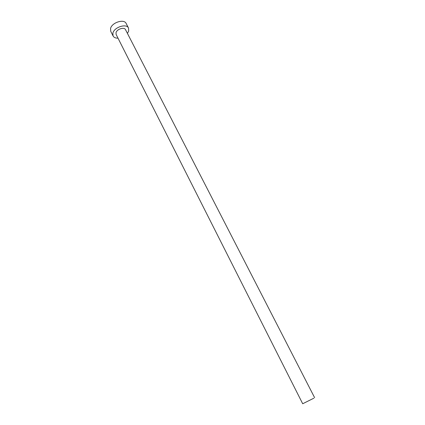 <?xml version="1.0" encoding="UTF-8"?>
<svg xmlns="http://www.w3.org/2000/svg" width="425" height="425" viewBox="0 0 425 425"><rect width="100%" height="100%" fill="white"/><g stroke="black" fill="none" stroke-linecap="round" stroke-linejoin="round"><path stroke-width="0.64" d="M313.836 398.204L302.696 403.75L313.836 398.204M314.622 397.672L125.508 29.66C124.302 26.722 116.838 29.091 116.02 32.693L116.121 34.441L302.696 403.75M127.426 33.384L128.674 31.078L128.52 28.066C126.538 23.226 114.198 27.152 112.885 33.092L113.061 35.944C113.911 37.469 115.563 38.213 118.012 38.181M128.52 28.066L126.156 23.487C124.153 18.61 111.844 22.504 110.558 28.47L110.75 31.338L113.061 35.944"/></g></svg>
